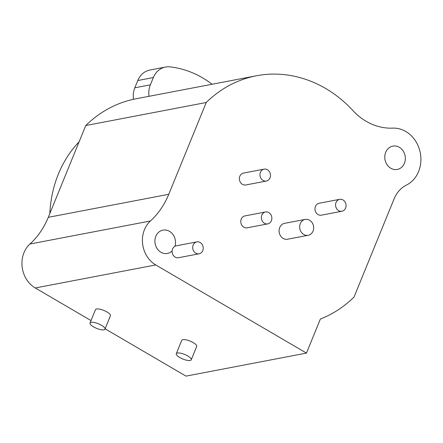 <?xml version="1.0" encoding="UTF-8"?>
<svg xmlns="http://www.w3.org/2000/svg" width="443" height="443" viewBox="0 0 443 443"><rect width="100%" height="100%" fill="white"/><g stroke="black" fill="none" stroke-linecap="round" stroke-linejoin="round"><path stroke-width="0.66" d="M256.425 75.775A126.249 108.889 79.2 0 0 206.233 102.51L168.772 194.294A80.798 69.689 -100.8 0 1 150.426 220.985A26.259 22.648 79.2 0 0 155.748 264.942L306.467 353.093L320.372 319.021A126.249 108.889 79.2 0 0 354.035 297.048L394.109 198.852A30.301 26.131 -100.8 0 1 406.452 185.074A29.797 25.7 79.2 0 0 419.958 151.34A29.797 25.7 79.2 0 0 392.725 128.132A60.597 52.268 -100.8 0 1 352.988 110.634A126.249 108.889 79.2 0 0 256.425 75.775L135.946 98.806A126.249 108.889 79.2 0 0 85.748 125.541L48.293 217.325A80.798 69.689 -100.8 0 1 29.947 244.015A26.259 22.648 79.2 0 0 35.268 287.972L91.025 320.582M105.113 328.822L185.988 376.124L306.467 353.093M404.437 163.251A11.867 10.233 -100.8 0 1 397.293 169.431A11.867 10.233 -100.8 0 1 387.066 164.696A11.867 10.233 -100.8 0 1 385.698 152.292A11.867 10.233 -100.8 0 1 392.836 146.118A11.867 10.233 -100.8 0 1 403.069 150.853A11.867 10.233 -100.8 0 1 404.437 163.251M341.957 211.239L321.374 215.176A6.058 5.227 -100.8 0 1 316.147 212.756A6.058 5.227 -100.8 0 1 315.449 206.421A6.058 5.227 -100.8 0 1 319.098 203.271L339.681 199.333A6.058 5.227 -100.8 0 1 344.903 201.753A6.058 5.227 -100.8 0 1 345.601 208.088A6.058 5.227 -100.8 0 1 341.957 211.239A6.058 5.227 -100.8 0 1 336.73 208.819A6.058 5.227 -100.8 0 1 336.032 202.49A6.058 5.227 -100.8 0 1 339.681 199.333M266.365 181.043L245.782 184.975A6.058 5.227 -100.8 0 1 240.56 182.56A6.058 5.227 -100.8 0 1 239.862 176.225A6.058 5.227 -100.8 0 1 243.506 173.075L264.089 169.137A6.058 5.227 -100.8 0 1 269.311 171.557A6.058 5.227 -100.8 0 1 270.014 177.887A6.058 5.227 -100.8 0 1 266.365 181.043A6.058 5.227 -100.8 0 1 261.137 178.623A6.058 5.227 -100.8 0 1 260.44 172.294A6.058 5.227 -100.8 0 1 264.089 169.137M267.749 223.887L247.166 227.824A6.058 5.227 -100.8 0 1 241.939 225.404A6.058 5.227 -100.8 0 1 241.241 219.069A6.058 5.227 -100.8 0 1 244.89 215.918L265.473 211.981A6.058 5.227 -100.8 0 1 270.695 214.401A6.058 5.227 -100.8 0 1 271.393 220.73A6.058 5.227 -100.8 0 1 267.749 223.887A6.058 5.227 -100.8 0 1 262.522 221.467A6.058 5.227 -100.8 0 1 261.824 215.137A6.058 5.227 -100.8 0 1 265.473 211.981M308.19 235.288L287.607 239.226A8.079 6.972 -100.8 0 1 280.64 236.003A8.079 6.972 -100.8 0 1 279.71 227.558A8.079 6.972 -100.8 0 1 284.572 223.35L305.155 219.418A8.079 6.972 -100.8 0 1 312.121 222.641A8.079 6.972 -100.8 0 1 313.051 231.085A8.079 6.972 -100.8 0 1 308.19 235.288A8.079 6.972 -100.8 0 1 301.223 232.066A8.079 6.972 -100.8 0 1 300.293 223.621A8.079 6.972 -100.8 0 1 305.155 219.418M199.09 253.795L178.507 257.726A6.058 5.227 -100.8 0 1 172.128 250.943A11.867 10.233 -100.8 0 1 167.426 253.44A11.867 10.233 -100.8 0 1 157.193 248.706A11.867 10.233 -100.8 0 1 155.825 236.307A11.867 10.233 -100.8 0 1 162.969 230.127A11.867 10.233 -100.8 0 1 172.897 234.436A11.867 10.233 -100.8 0 1 174.919 246.291A6.058 5.227 -100.8 0 1 176.231 245.821L196.814 241.889A6.058 5.227 -100.8 0 1 202.041 244.303A6.058 5.227 -100.8 0 1 202.739 250.638A6.058 5.227 -100.8 0 1 199.09 253.795A6.058 5.227 -100.8 0 1 193.868 251.375A6.058 5.227 -100.8 0 1 193.17 245.04A6.058 5.227 -100.8 0 1 196.814 241.889M85.748 125.541L206.233 102.51M90.023 323.03L95.478 309.668A8.079 2.459 22.2 0 1 96.58 308.993A8.079 2.459 22.2 0 1 105.489 311.163A8.079 2.459 22.2 0 1 110.44 315.776L104.985 329.138A8.079 2.459 -157.8 0 0 100.04 324.52A8.079 2.459 -157.8 0 0 91.125 322.349A8.079 2.459 -157.8 0 0 90.023 323.03A8.079 2.459 -157.8 0 0 94.974 327.643A8.079 2.459 -157.8 0 0 103.883 329.813A8.079 2.459 -157.8 0 0 104.985 329.138M176.292 353.697L181.746 340.335A8.079 2.459 22.2 0 1 182.848 339.654A8.079 2.459 22.2 0 1 191.758 341.824A8.079 2.459 22.2 0 1 196.709 346.437L191.254 359.799A8.079 2.459 -157.8 0 0 186.309 355.186A8.079 2.459 -157.8 0 0 177.394 353.016A8.079 2.459 -157.8 0 0 176.292 353.697A8.079 2.459 -157.8 0 0 181.242 358.309A8.079 2.459 -157.8 0 0 190.152 360.48A8.079 2.459 -157.8 0 0 191.254 359.799M172.128 250.943A6.058 5.227 -100.8 0 1 172.587 248.977A6.058 5.227 -100.8 0 1 174.919 246.291M49.826 213.57A111.099 95.826 -100.8 0 1 58.376 174.099A111.099 95.826 -100.8 0 1 79.131 141.766M149.02 96.308A20.201 17.421 -100.8 0 1 150.371 84.829L153.339 77.564A20.201 17.421 -100.8 0 1 165.494 67.048A20.201 17.421 -100.8 0 1 170.046 66.876A100.998 87.11 79.2 0 1 212.097 84.248M133.465 99.315A20.201 17.421 -100.8 0 1 134.81 87.808L137.773 80.537A20.201 17.421 -100.8 0 1 149.933 70.022L165.494 67.048M48.293 217.325L168.772 194.294M35.268 287.972L155.748 264.942M29.947 244.015L150.426 220.985M137.773 80.537L153.339 77.564M134.81 87.808L150.371 84.829"/></g></svg>
